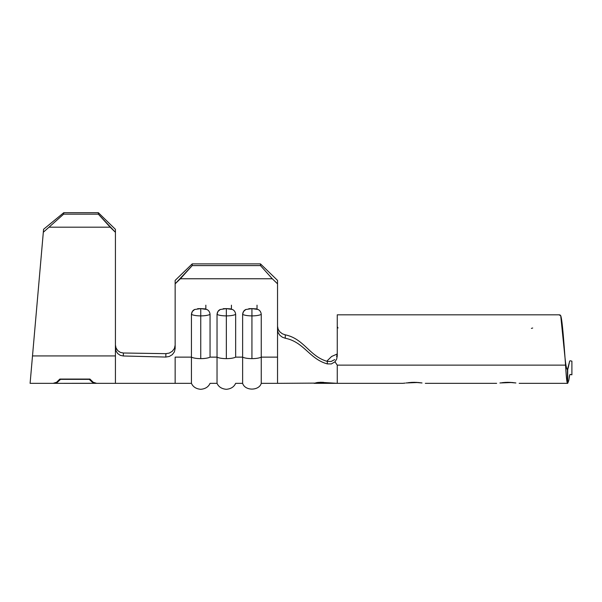 <?xml version="1.0" encoding="UTF-8"?>
<svg xmlns="http://www.w3.org/2000/svg" width="602" height="602" viewBox="0 0 602 602"><rect width="100%" height="100%" fill="white"/><g stroke="black" fill="none" stroke-linecap="round" stroke-linejoin="round"><path stroke-width="0.9" d="M223.214 308.691L226.344 308.608L226.344 315.884A10.242 2.566 0 0 0 235.653 314.387A10.242 2.566 180 0 1 226.344 315.884L226.344 358.634A10.242 2.566 0 0 0 235.653 357.129L235.653 314.387L235.653 357.129L242.629 357.129L242.629 383.339L242.629 357.129A10.242 2.566 0 0 0 251.937 358.634L251.937 315.884A10.242 2.566 180 0 1 242.629 314.387A10.242 2.566 0 0 0 251.937 315.884L251.937 308.608L245.819 309.503C243.938 310.376 242.877 312.002 242.629 314.387L242.629 357.129L235.653 357.129A10.242 2.566 180 0 1 226.344 358.634A10.242 2.566 180 0 1 217.036 357.129L210.053 357.129L217.036 357.129L217.036 383.339L217.036 314.387A10.242 2.566 0 0 0 226.344 315.884L226.344 308.608L220.219 309.503C218.345 310.376 217.284 312.002 217.036 314.387L217.036 357.129A10.242 2.566 0 0 0 226.344 358.634L226.344 315.884A10.242 2.566 180 0 1 217.036 314.387L217.909 311.512L220.242 309.488M197.622 308.691L200.744 308.608L200.744 315.884A10.242 2.566 0 0 0 210.053 314.387A10.242 2.566 180 0 1 200.744 315.884L200.744 358.634A10.242 2.566 0 0 0 210.053 357.129L210.053 314.387L210.053 357.129A10.242 2.566 180 0 1 200.744 358.634A10.242 2.566 180 0 1 191.436 357.129L175.152 357.129L191.436 357.129L191.436 383.339L191.436 314.387A10.242 2.566 0 0 0 200.744 315.884L200.744 308.608L194.619 309.503C192.745 310.376 191.684 312.002 191.436 314.387L191.436 357.129A10.242 2.566 0 0 0 200.744 358.634L200.744 315.884A10.242 2.566 180 0 1 191.436 314.387L192.316 311.512L194.649 309.488M43.818 383.339L105.975 383.339L95.733 383.339L92.392 382.323L89.246 379.35L60.539 379.35L57.393 382.323L54.06 383.339L95.733 383.339L92.392 382.323L89.246 379.072L60.539 379.072L57.393 382.323L54.06 383.339L43.818 383.339M30.1 383.339L53.134 383.339L56.596 382.255L59.831 379.072L89.954 379.072L93.197 382.255L96.651 383.339L115.426 383.339L115.426 355.932L115.426 383.339L96.651 383.339L93.197 382.255L89.954 379.072L59.831 379.072L60.539 379.072L59.831 379.072L56.596 382.255L53.134 383.339L30.1 383.339L43.321 232.244L63.631 214.169L63.759 212.694L43.577 229.287L30.777 375.64M565.564 362.682L564.992 357.475L565.564 362.682C566.181 367.032 566.806 369.365 567.43 369.688C566.806 369.365 566.181 367.032 565.564 362.682L565.564 365.136C566.181 376.258 566.806 382.323 567.43 383.339L567.43 369.688L569.688 361.042L570.237 360.779L571.9 361.155L571.9 374.805L570.229 374.429L569.68 375.054L568.739 380.622L567.694 383.339L567.43 369.688L567.694 383.339L519.18 383.339L567.43 383.339C566.806 382.323 566.181 376.258 565.564 365.136L337.263 365.136L337.263 383.339L402.783 383.339L314.131 383.339L319.94 382.285M512.129 382.496L515.884 382.97L507.907 382.293L499.931 382.97L512.129 382.496M502.324 382.646L506.305 382.323L502.324 382.646M496.642 383.339L425.321 383.339L496.642 383.339M418.277 382.496L422.025 382.97L414.056 382.293L406.079 382.97L418.277 382.496M408.465 382.646L412.445 382.323L408.465 382.646M402.783 383.339L405.176 383.098L402.783 383.339M513.491 382.646L509.51 382.323L513.491 382.646M419.639 382.646L415.658 382.323L419.639 382.646M314.793 383.113L277.537 383.339L277.537 357.129L261.245 357.129L261.245 383.339L261.245 357.129L277.537 357.129L277.537 383.339L261.245 383.339C259.229 390.796 245.059 391.195 242.629 383.339L235.653 383.339C234.05 386.898 230.95 388.892 226.344 389.306C221.732 388.892 218.631 386.898 217.036 383.339L210.053 383.339C208.458 386.898 205.357 388.892 200.744 389.306C196.139 388.892 193.031 386.898 191.436 383.339L175.152 383.339L175.152 374.888L175.152 383.339L115.426 383.339M279.742 331.777L282.383 333.817M277.537 326.209L278.139 329.256M278.132 329.234L279.862 331.913M285.243 334.84C304.07 338.7 309.511 356.414 327.27 361.381C309.511 356.414 304.07 338.7 285.243 334.84L285.295 338.249L282.383 337.218L279.847 335.291L278.139 332.658L277.537 329.61L277.537 357.129L277.537 283.828L277.537 329.61L278.139 332.658L279.847 335.291L282.383 337.218L285.295 338.249C304.078 342.011 309.578 359.131 327.368 363.901C309.578 359.131 304.078 342.011 285.295 338.249L285.243 334.84L282.346 333.794M331.07 361.509L334.704 359.582M318.571 382.375L317.171 382.556M332.056 383.105L320.144 382.278L337.263 383.339L337.263 365.136L334.968 361.817L331.341 363.932L327.368 363.901L327.27 361.381L331.092 361.501L334.674 359.612M175.152 348.49L174.399 351.861L175.152 348.49L175.152 280.404L175.152 283.828L192.211 265.595L192.211 263.887L175.152 280.404L192.211 263.887L260.47 263.887L192.211 263.887L192.211 265.595L260.47 265.595L192.211 265.595L180.389 278.756L272.292 278.756L260.47 265.595L260.47 263.887L277.537 280.404L277.537 283.828L272.292 278.756L180.389 278.756L175.152 283.828L175.152 345.074M210.053 314.387C209.805 312.009 208.743 310.376 206.87 309.503L200.744 308.608L205.011 308.864M235.653 314.387C235.405 312.009 234.344 310.376 232.47 309.503L226.344 308.608L230.611 308.864M248.814 308.691L251.937 308.608L251.937 315.884A10.242 2.566 0 0 0 261.245 314.387A10.242 2.566 180 0 1 251.937 315.884L251.937 358.634A10.242 2.566 0 0 0 261.245 357.129L261.245 314.387L261.245 357.129A10.242 2.566 180 0 1 251.937 358.634A10.242 2.566 180 0 1 242.629 357.129L242.629 314.387L243.509 311.512L245.842 309.488M261.245 314.387C260.997 312.009 259.936 310.376 258.062 309.503L251.937 308.608L256.204 308.864M257.031 309.082L257.031 305.184L257.031 309.082M231.439 309.082L231.439 305.184L231.439 309.082M205.839 309.082L205.839 305.184L205.839 309.082M564.992 357.475L560.725 315.734L560.093 314.966L558.987 314.846M559.363 314.816L560.725 315.734L558.965 314.816M559.393 314.816L337.263 314.816L337.263 355.932L337.263 315.433M327.27 361.381L327.368 363.901L331.341 363.932L334.968 361.817L336.676 359.093L337.263 355.932L336.676 359.093L334.968 361.817L337.263 365.136L565.564 365.136C563.946 343.223 562.336 319.812 560.725 315.734L560.62 315.531M336.631 356.685L337.263 353.344M532.695 328.007L531.4 328.391M569.372 376.303L569.462 375.859M568.258 367.506L567.694 369.688L567.694 383.339L568.739 380.622L569.68 375.054L570.086 374.414L571.9 374.805L571.9 361.155M570.786 360.899L570.237 360.779M568.213 367.875L569.658 361.087M569.146 377.823L569.447 375.911M314.658 383.158L337.112 383.339M317.472 382.511L315.651 382.872M323.477 382.338L320.144 382.278M115.938 347.79L117.759 350.635L120.385 352.403M120.287 352.366L123.38 353.005L165.866 353.66L123.38 353.005L123.335 355.985L120.317 355.353L117.744 353.6L116.028 350.996L115.426 344.954L115.426 355.932L32.5 355.932L115.426 355.932L115.426 229.347L98.359 212.694L115.426 229.347L115.426 347.911L115.426 344.954L116.035 348.024M169.23 353.088L165.866 353.66L165.813 357.061L169.245 356.474L172.3 354.668L174.399 351.861L172.3 354.668L169.245 356.474L165.813 357.061L123.335 355.985L165.813 357.061L165.866 353.66L166.543 353.645M172.285 351.282L169.343 353.043M175.152 374.888L175.152 357.129M31.296 369.688L31.703 364.993L31.296 369.688M32.004 361.636L31.703 364.993M98.359 212.694L63.759 212.694L98.359 212.694L98.359 214.169L63.631 214.169L98.359 214.169L110.181 227.187L49.469 227.187L110.181 227.187L115.426 232.304L98.359 214.169L98.359 212.694L115.426 229.347L98.359 212.694M115.426 347.911L116.028 350.996L117.744 353.6L120.317 355.353M172.322 351.252L174.399 348.453L175.152 345.142M117.759 350.642L120.34 352.388L123.38 353.005L123.335 355.985M115.524 346.225L115.426 345.006M277.597 327.179L277.537 326.261M277.537 280.404L277.537 283.828L272.292 278.756L260.47 265.595L260.47 263.887L277.537 280.404M63.759 212.694L63.631 214.169L43.321 232.244L43.577 229.287L63.759 212.694M337.489 327.059L338.023 327.977M89.246 379.072L89.954 379.072M90.405 383.278L60.539 383.339L90.405 383.278M326.766 361.238L331.612 356.467L337.24 353.991"/></g></svg>
